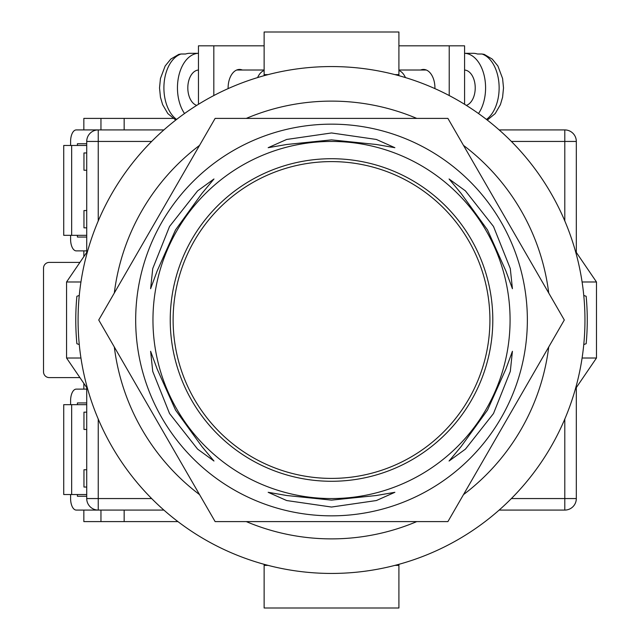 <?xml version="1.0" encoding="UTF-8"?>
<svg xmlns="http://www.w3.org/2000/svg" width="640" height="640" viewBox="0 0 640 640"><rect width="100%" height="100%" fill="white"/><g stroke="black" fill="none" stroke-linecap="round" stroke-linejoin="round"><path stroke-width="0.96" d="M331.52 573.44A253.44 253.44 0 0 0 584.96 320A253.44 253.44 0 0 0 331.52 66.56A253.44 253.44 0 0 0 78.08 320A253.44 253.44 0 0 0 331.52 573.44M79.272 344.56L76.88 343.72A255.744 255.744 0 0 1 76.88 296.28L79.272 295.44M583.768 295.44L586.16 296.28A255.744 255.744 0 0 1 586.16 343.72L583.768 344.56M246.28 521.6A218.88 218.88 0 0 0 416.76 521.6M463.488 494.624A218.88 218.88 0 0 0 548.728 346.976M548.728 293.024A218.88 218.88 0 0 0 463.488 145.376M416.76 118.4A218.88 218.88 0 0 0 246.28 118.4M199.552 145.376A218.88 218.88 0 0 0 114.312 293.024M114.312 346.976A218.88 218.88 0 0 0 199.552 494.624M575.408 388.92L596.48 358.016L582.096 358.016M582.096 281.984L596.48 281.984L596.48 358.016M575.408 251.08L596.48 281.984M87.632 251.08L66.56 281.984L66.56 358.016L80.944 358.016M80.944 281.984L66.56 281.984M87.632 388.92L66.56 358.016M264.128 564.312L264.128 565.376L268.096 565.376M398.912 564.312L398.912 565.376L394.944 565.376M398.912 565.376L398.912 608L264.128 608L264.128 565.376M264.128 75.688L264.128 32L398.912 32L398.912 74.624L394.944 74.624M398.912 75.688L398.912 74.624M268.096 74.624L264.128 74.624M434.912 88.608A18.432 11.432 -90 0 0 434.92 87.872A18.432 11.432 -90 0 0 423.488 69.44A18.432 11.432 -90 0 0 420.648 70.016M398.912 45.824L449.216 45.824L449.216 95.544M449.216 45.824L464.576 45.824L464.576 104.296M466.32 105.384A17.856 11.08 -90 0 0 475.224 87.872A17.856 11.08 -90 0 0 464.576 70.032M486.448 119.424A34.56 21.44 -90 0 0 499.136 87.872A34.56 21.44 -90 0 0 481.984 54.008L477.472 54.008A34.56 21.44 90 0 0 473.184 53.312L464.576 53.312A34.56 21.44 90 0 1 485.584 87.872A34.56 21.44 90 0 1 478.504 113.536M405.432 77.576A17.856 11.08 -90 0 0 398.912 70.488M481.984 54.008L484.224 54.376L492.248 59.08L497.888 65.992L502.592 78.488L503.512 87.912L502.592 97.232L500.408 104.648L495.192 113.6L487.288 120.08M228.128 88.608A18.432 11.432 -90 0 1 228.12 87.872A18.432 11.432 -90 0 1 239.552 69.44A18.432 11.432 -90 0 1 242.392 70.016M264.128 45.824L213.824 45.824L213.824 95.544M213.824 45.824L198.464 45.824L198.464 104.296M196.72 105.384A17.856 11.08 -90 0 1 187.816 87.872A17.856 11.08 -90 0 1 198.464 70.032M257.608 77.576A17.856 11.08 -90 0 1 264.128 70.488M176.592 119.424A34.56 21.44 -90 0 1 163.904 87.872A34.56 21.44 -90 0 1 181.056 54.008L185.568 54.008A34.56 21.44 90 0 1 189.856 53.312L198.464 53.312A34.56 21.44 90 0 0 177.456 87.872A34.56 21.44 90 0 0 184.536 113.536M181.056 54.008L178.816 54.376L170.792 59.08L165.152 65.992L160.448 78.488L159.528 87.912L160.448 97.232L162.632 104.648L167.848 113.6L175.752 120.08M163.888 510.08L98.24 510.08A11.52 11.52 0 0 1 86.72 498.56L86.72 387.584M86.72 252.416L86.72 141.44L98.24 141.44L98.24 220.944M564.8 220.944L564.8 141.44L576.32 141.44L576.32 252.416M576.32 387.584L576.32 498.56A11.52 11.52 0 0 1 564.8 510.08L499.152 510.08M70.6 145.472L70.6 141.44A11.52 5.664 90 0 1 76.264 129.92L163.888 129.92M499.152 129.92L564.8 129.92A11.52 11.52 0 0 1 576.32 141.44A11.52 11.52 0 0 0 564.8 129.92L564.8 141.44L511.376 141.44M98.24 129.92A11.52 11.52 0 0 0 86.72 141.44A11.52 11.52 0 0 1 98.24 129.92L98.24 141.44L151.664 141.44M173.12 320A158.4 158.4 0 0 0 331.52 478.4A158.4 158.4 0 0 0 489.92 320A158.4 158.4 0 0 0 331.52 161.6A158.4 158.4 0 0 0 173.12 320M150.616 351.28L152.744 371.424L169.536 413.52L197.616 449.128L213.976 461.024L201.904 446.544L175.528 410.08L157.12 368.952L150.616 351.28M213.976 178.976L197.592 190.888L169.536 226.48L152.736 268.6L150.616 288.72L157.128 271.024L175.512 229.944L201.92 193.44L213.976 178.976M394.88 147.696L376.368 139.456L331.52 132.96L286.64 139.464L268.16 147.696L286.736 144.48L331.504 139.872L376.328 144.488L394.88 147.696M512.424 288.72L510.296 268.576L493.504 226.48L465.424 190.872L449.064 178.976L461.136 193.456L487.512 229.92L505.92 271.048L512.424 288.72M449.064 461.024L465.448 449.112L493.504 413.52L510.304 371.4L512.424 351.28L505.912 368.976L487.528 410.056L461.12 446.56L449.064 461.024M268.16 492.304L286.672 500.544L331.52 507.04L376.4 500.536L394.88 492.304L376.304 495.52L331.536 500.128L286.712 495.512L268.16 492.304M527.36 320A195.84 195.84 0 0 1 331.52 515.84A195.84 195.84 0 0 1 135.68 320A195.84 195.84 0 0 1 331.52 124.16A195.84 195.84 0 0 1 527.36 320M331.52 521.6L447.912 521.6L564.304 320L447.912 118.4L215.128 118.4L98.736 320L215.128 521.6L331.52 521.6M170.24 320A161.28 161.28 0 0 1 331.52 158.72A161.28 161.28 0 0 1 492.8 320A161.28 161.28 0 0 1 331.52 481.28A161.28 161.28 0 0 1 170.24 320M510.08 320A178.56 178.56 0 0 1 331.52 498.56A178.56 178.56 0 0 1 152.96 320A178.56 178.56 0 0 1 331.52 141.44A178.56 178.56 0 0 1 510.08 320M86.72 494.528L63.728 494.528L63.728 404.672L86.72 404.672M71.656 494.528L71.656 404.672M86.72 496.256L77.4 496.256L77.4 494.528M77.4 404.672L77.4 402.944L86.72 402.944M70.6 404.672L70.6 400.64A11.52 5.664 -90 0 1 76.264 389.12L86.72 389.12M70.6 494.528L70.6 498.56A11.52 5.664 -90 0 0 76.264 510.08L98.24 510.08L98.24 498.56L151.664 498.56M86.72 143.744L77.4 143.744L77.4 145.472M77.4 235.328L77.4 237.056L86.72 237.056M70.6 235.328L70.6 239.36A11.52 5.664 90 0 0 76.264 250.88L86.72 250.88M86.72 145.472L63.728 145.472L63.728 235.328L86.72 235.328M71.656 145.472L71.656 235.328M172.976 118.4L124.16 118.4L124.16 129.92M79.912 262.4L49.28 262.4A5.76 5.76 0 0 0 43.52 268.16L43.52 371.84A5.76 5.76 0 0 0 49.28 377.6L79.912 377.6M124.16 510.08L124.16 521.6L177.936 521.6M86.72 227.84L83.96 227.84L83.96 210.56L86.72 210.56M86.72 170.24L83.96 170.24L83.96 152.96L86.72 152.96M83.84 129.92L83.84 118.4L100.96 118.4L100.96 129.92M100.96 118.4L124.16 118.4M83.84 383.36L83.84 389.12M83.84 510.08L83.84 521.6L124.16 521.6M83.84 256.64L83.84 250.88M86.72 412.16L83.96 412.16L83.96 429.44L86.72 429.44M86.72 469.76L83.96 469.76L83.96 487.04L86.72 487.04M100.96 521.6L100.96 510.08M98.24 419.056L98.24 498.56L86.72 498.56A11.52 11.52 0 0 0 98.24 510.08M511.376 498.56L564.8 498.56L564.8 419.056M564.8 510.08A11.52 11.52 0 0 0 576.32 498.56L564.8 498.56L564.8 510.08M426.328 70.016L398.912 70.016M236.712 70.016L264.128 70.016"/></g></svg>
